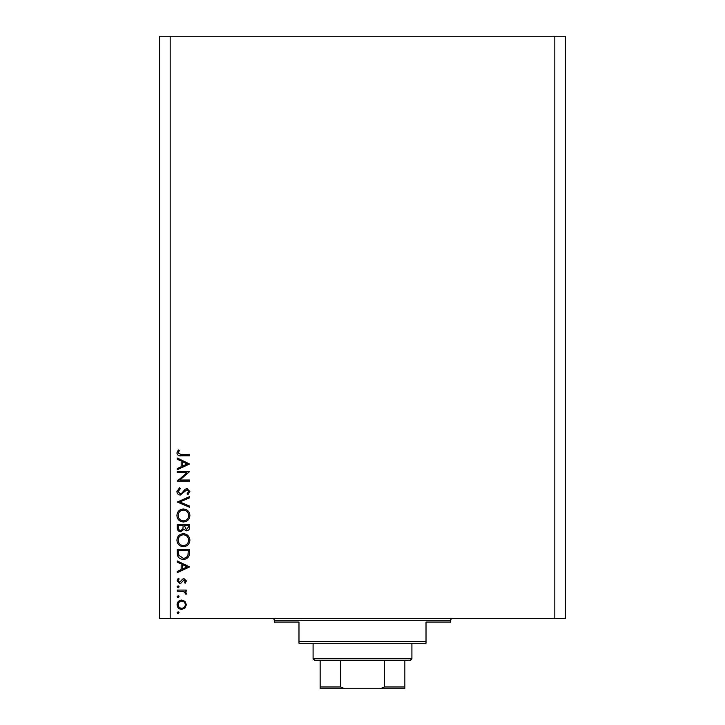 <?xml version="1.0" encoding="UTF-8"?>
<svg xmlns="http://www.w3.org/2000/svg" width="725" height="725" viewBox="0 0 725 725"><rect width="100%" height="100%" fill="white"/><g stroke="black" fill="none" stroke-linecap="round" stroke-linejoin="round"><path stroke-width="1.09" d="M186.932 472.727L177.235 472.727L177.235 471.622L189.578 471.622L179.863 480.013L189.578 480.013L189.578 481.119L177.235 481.119L186.932 472.727M180.253 495.057C178.187 494.803 177.072 493.625 176.918 491.532L179.61 487.771L180.244 488.813L178.178 491.532L180.271 493.952L181.486 493.507L185.138 489.257L187.014 488.568L189.896 491.604L187.811 494.894L187.05 493.897L188.636 491.487L187.068 489.674L180.253 495.057M177.235 502.026L189.578 496.643L189.578 497.83L179.845 501.945L189.578 506.059L189.578 507.246L177.235 502.026M176.918 515.502C177.253 511.542 179.401 509.367 183.352 508.995C187.313 509.322 189.497 511.46 189.896 515.403C189.578 519.426 187.422 521.61 183.416 521.973C179.447 521.628 177.281 519.472 176.918 515.502M176.918 540.207C177.253 536.246 179.401 534.071 183.352 533.691C187.313 534.026 189.497 536.165 189.896 540.107C189.578 544.131 187.422 546.315 183.416 546.677C179.447 546.324 177.281 544.167 176.918 540.207M177.235 560.933L189.578 566.95L177.235 572.65L177.235 571.445L181.187 569.614L181.187 564.014L177.235 562.138L177.235 560.933M177.072 612.788L178.105 611.764L179.129 612.788L178.105 613.821L177.072 612.788M554.824 618.525L565.409 618.525L565.409 36.25L554.824 36.25L554.824 618.525L159.591 618.525L159.591 36.25L170.176 36.25L170.176 618.525M554.824 36.25L170.176 36.25M181.721 600.046L184.92 601.279L186.416 604.722L184.929 608.148L181.721 609.39C178.858 609.127 177.308 607.568 177.072 604.722C177.308 601.868 178.858 600.309 181.721 600.046M177.072 596.793L178.105 595.769L179.129 596.793L178.105 597.826L177.072 596.793M177.235 591.174L177.235 590.068L186.252 590.068L186.252 591.174L184.929 591.174L186.416 593.376L186.108 594.346L185.147 593.73L185.31 593.168L183.362 591.373L177.235 591.174M177.072 586.824L178.105 585.791L179.129 586.824L178.105 587.848L177.072 586.824M184.05 578.668L186.416 580.942L185.129 583.253L184.358 582.501L185.31 580.942L184.096 579.773L181.078 583L179.682 583.417L177.072 580.77L178.296 578.188L179.129 578.922L178.178 580.716L179.637 582.311L182.655 579.076L184.05 578.668M183.253 559.347C179.274 559.111 177.272 557.008 177.235 553.039L177.235 549.215L189.578 549.215L189.134 555.622C188.011 558.132 186.044 559.374 183.253 559.347M177.235 527.854L177.235 524.51L189.578 524.51L189.578 526.921C189.723 529.214 188.699 530.519 186.524 530.845L183.896 529.413L180.733 531.797C178.459 531.507 177.29 530.192 177.235 527.854M177.235 458.001L189.578 464.018L177.235 469.718L177.235 468.513L181.187 466.692L181.187 461.091L177.235 459.215L177.235 458.001M178.178 452.971L181.368 454.675L189.578 454.675L189.578 455.789L181.241 455.789C178.767 456.125 177.326 455.164 176.918 452.907L178.341 449.926L179.292 450.578L178.178 452.971M181.712 608.275C183.887 608.076 185.083 606.888 185.31 604.713C185.093 602.538 183.887 601.351 181.712 601.152C179.537 601.351 178.359 602.538 178.178 604.713C178.359 606.888 179.537 608.076 181.712 608.275M182.455 569.034L187.177 566.859L182.455 564.621L182.455 569.034M188.319 550.32L178.495 550.32L178.812 555.268L183.253 558.241C185.591 558.232 187.159 557.144 187.965 554.987L188.319 550.32M183.416 545.572C186.633 545.227 188.373 543.424 188.636 540.161C188.346 536.908 186.588 535.123 183.362 534.805C180.153 535.141 178.432 536.926 178.178 540.161C178.422 543.442 180.163 545.245 183.416 545.572M188.319 527.12L188.319 525.616L184.358 525.616L186.497 529.739L188.319 527.12M183.09 526.35L183.09 525.616L178.495 525.616L178.495 527.193C178.278 529.096 179.03 530.256 180.733 530.682L182.945 528.661L183.09 526.35M183.416 520.867C186.633 520.532 188.373 518.728 188.636 515.457C188.346 512.203 186.588 510.418 183.362 510.101C180.153 510.436 178.432 512.222 178.178 515.457C178.422 518.747 180.163 520.55 183.416 520.867M182.455 466.103L187.177 463.928L182.455 461.689L182.455 466.103M272.509 618.525A1.767 1.767 0 0 1 274.277 620.292L274.277 622.05L298.981 622.05L298.981 641.462L426.019 641.462L426.019 622.05L450.723 622.05L450.723 620.292L274.277 620.292M452.491 618.525A1.767 1.767 0 0 0 450.723 620.292M426.019 641.462L426.019 643.229L298.981 643.229L298.981 641.462M396.203 688.75L328.797 688.75L396.203 688.75M411.909 658.753L410.142 660.52L314.858 660.52L313.091 658.753L411.909 658.753L411.909 643.229M313.091 658.753L313.091 643.229M404.849 660.52L404.849 688.061M404.849 688.75L320.151 688.75L320.151 686.983L320.151 688.75M380.145 688.75L384.322 686.983L404.849 686.983M384.322 660.52L384.322 686.983M340.678 660.52L340.678 686.983L344.855 688.75M320.151 660.52L320.151 686.983L340.678 686.983"/></g></svg>

